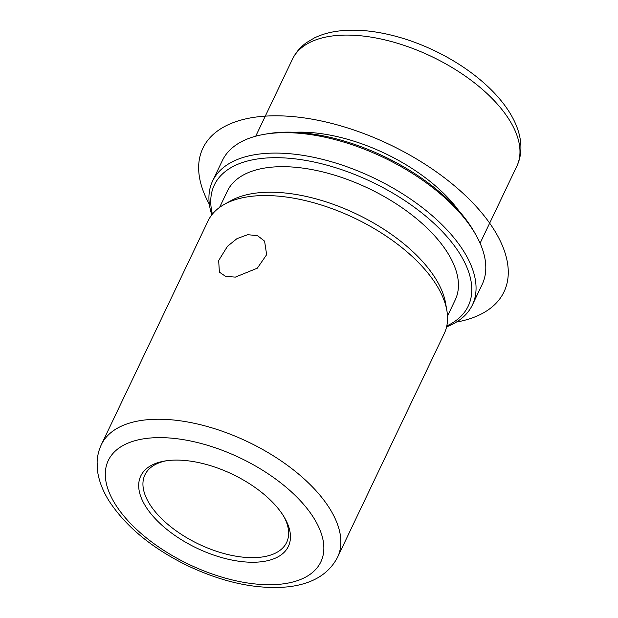 <?xml version="1.0" encoding="UTF-8"?>
<svg xmlns="http://www.w3.org/2000/svg" width="618" height="618" viewBox="0 0 618 618"><rect width="100%" height="100%" fill="white"/><g stroke="black" fill="none" stroke-linecap="round" stroke-linejoin="round"><path stroke-width="0.93" d="M227.494 246.288L236.995 238.625L247.633 234.701L257.505 235.62L264.589 241.151L266.644 254.686L257.312 268.197L235.342 277.111L225.57 276.354L219.39 272.136L218.664 260.526L227.494 246.288M284.11 516.965A78.501 39.367 25.5 0 1 288.629 534.106A78.501 39.367 25.5 0 1 286.644 542.419A78.501 39.367 25.5 0 1 206.505 547.563A78.501 39.367 25.5 0 1 142.951 483.137A78.501 39.367 25.5 0 1 144.936 474.825A78.501 39.367 25.5 0 1 166.312 460.781M294.516 132.283A124.295 62.333 25.5 0 1 458.718 210.607M211.796 214.879A143.917 72.175 25.5 0 1 208.954 196.269A143.917 72.175 25.5 0 1 212.592 181.035L222.341 160.603A143.917 72.175 25.5 0 1 264.404 134.307L267.617 133.758A140.649 70.537 25.5 0 1 474.5 232.438L476.099 235.28A143.917 72.175 25.5 0 1 485.771 269.278A143.917 72.175 25.5 0 1 482.14 284.519L472.391 304.952A143.917 72.175 25.5 0 1 446.59 326.876M264.404 134.307A143.917 72.175 25.5 0 1 476.099 235.28M212.592 181.035A143.917 72.175 25.5 0 1 359.521 171.603A143.917 72.175 25.5 0 1 476.03 289.711A143.917 72.175 25.5 0 1 472.391 304.952M212.407 214.114A140.649 70.537 25.5 0 1 210.777 199.884A140.649 70.537 25.5 0 1 344.01 170.483A140.649 70.537 25.5 0 1 471.773 291.209A140.649 70.537 25.5 0 1 446.799 325.918M219.591 207.393L227.316 191.194A126.257 63.322 25.5 0 1 356.215 182.92A126.257 63.322 25.5 0 1 458.417 286.536A126.257 63.322 25.5 0 1 455.234 299.9L447.502 316.107M224.311 204.38L230.831 200.742A126.257 63.322 25.5 0 1 356.347 213.936A126.257 63.322 25.5 0 1 445.601 303.183L446.868 310.537A130.838 65.616 -154.5 0 0 354.384 218.054A130.838 65.616 -154.5 0 0 224.311 204.38A130.838 65.616 -154.5 0 0 208.05 220.958L101.36 444.636A130.838 65.616 25.5 0 1 234.933 436.069A130.838 65.616 25.5 0 1 340.842 543.438A130.838 65.616 25.5 0 1 337.536 557.289L444.226 333.604A130.838 65.616 -154.5 0 0 447.532 319.753A130.838 65.616 -154.5 0 0 446.868 310.537M138.702 484.628A81.769 41.012 25.5 0 1 164.666 461.036A81.769 41.012 25.5 0 1 284.952 518.409A81.769 41.012 25.5 0 1 290.445 537.722A81.769 41.012 25.5 0 1 212.986 554.817A81.769 41.012 25.5 0 1 138.702 484.628M209.363 204.303A166.814 83.662 25.5 0 1 289.386 116.308A166.814 83.662 25.5 0 1 490.846 224.844A166.814 83.662 25.5 0 1 456.339 322.109M519.947 153.079A124.295 62.333 25.5 0 1 516.81 166.242C519.321 160.927 520.673 155.288 520.881 149.309C522.195 113.812 483.863 74.345 434.516 50.699C414.539 41.19 394.624 34.917 374.786 31.881C362.264 30.004 350.584 29.679 339.738 30.9C330.29 31.958 321.808 34.322 314.299 37.976L306.69 42.511C300.441 46.953 295.69 52.522 292.438 59.22A124.295 62.333 25.5 0 1 419.336 51.078A124.295 62.333 25.5 0 1 519.947 153.079M323.832 549.402A117.752 59.058 25.5 0 1 212.283 574.022A117.752 59.058 25.5 0 1 105.315 472.948A117.752 59.058 25.5 0 1 216.864 448.336A117.752 59.058 25.5 0 1 323.832 549.402M480.086 243.229L516.81 166.242M255.713 136.207L292.438 59.22M101.36 444.636C98.749 450.159 97.335 456.03 97.119 462.256L97.891 473.249C99.591 482.666 103.407 492.044 109.332 501.376C126.342 527.108 152.607 548.63 188.127 565.949C224.133 582.844 257.582 589.788 288.467 586.791C312.399 583.933 328.753 574.099 337.536 557.289"/></g></svg>
